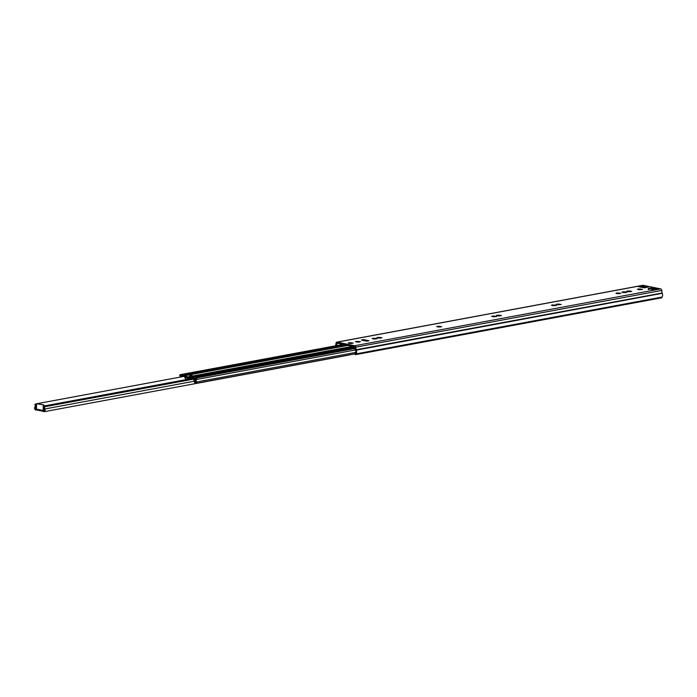 <?xml version="1.0" encoding="UTF-8"?>
<svg xmlns="http://www.w3.org/2000/svg" width="697" height="697" viewBox="0 0 697 697"><rect width="100%" height="100%" fill="white"/><g stroke="black" fill="none" stroke-linecap="round" stroke-linejoin="round"><path stroke-width="1.05" d="M623.798 292.609L621.924 292.174L622.926 291.834L626.969 292.235L623.798 292.609L623.841 291.816M628.572 291.721L626.708 291.285L627.701 290.954L631.752 291.346L628.572 291.721M617.769 293.725L615.904 293.289L616.897 292.958L620.949 293.359L617.769 293.725M639.306 289.725L637.433 289.29L638.435 288.959L642.477 289.36L639.306 289.725L639.358 288.933M553.252 305.713L551.388 305.277L552.381 304.938L556.433 305.338L553.252 305.713M558.036 304.824L556.162 304.389L557.164 304.049L561.207 304.45L558.036 304.824M493.476 316.813L491.612 316.377L492.605 316.046L496.656 316.447L493.476 316.813M498.259 315.924L496.386 315.488L497.388 315.157L501.431 315.558L498.259 315.924M438.518 327.024L436.653 326.588L437.646 326.257L441.698 326.649L438.518 327.024M373.967 339.012L372.093 338.576L373.095 338.245L377.138 338.646L373.967 339.012L374.019 338.219M378.741 338.123L376.877 337.688L377.87 337.357L381.921 337.757L378.741 338.123M357.247 342.122L355.383 341.678L356.376 341.347L360.427 341.748L357.247 342.122M350.06 343.455L348.195 343.02L349.188 342.68L353.24 343.081L350.06 343.455M336.451 345.651L337.156 343.194L354.686 346.801L355.339 349.911A1.621 1.141 -100.5 0 0 355.609 350.757A1.621 1.141 79.5 0 1 355.461 353.004A1.08 0.758 -100.5 0 0 355.165 353.762L355.156 354.433L355.932 354.59L661.889 297.758L661.897 297.088L355.94 353.919L355.932 354.59M652.087 288.837L655.86 289.499M640.377 287.173L645.91 287.452M368.913 340.711L366.657 341.129L361.351 340.04L363.607 339.613L368.913 340.711A2.161 1.525 -100.5 0 0 368.486 340.702L366.439 341.086M644.612 287.748L638.347 286.615L643.732 285.944L648.532 286.981L644.376 287.861M335.606 345.808L336.006 343.212A1.621 1.141 79.5 0 1 336.851 342.131A1.621 1.141 79.5 0 1 337.174 342.14L354.695 345.738A1.621 1.141 79.5 0 1 355.818 347.289L356.193 350.164A2.701 1.899 79.5 0 1 355.94 353.919M642.503 285.422A1.621 1.141 79.5 0 1 642.808 285.3A1.621 1.141 79.5 0 1 643.122 285.308L660.651 288.906A1.621 1.141 79.5 0 1 661.775 290.457L662.15 293.332A2.701 1.899 79.5 0 1 661.897 297.088M649.316 289.011A1.298 0.915 -100.5 0 0 649.229 288.863L648.245 288.497L652.009 287.791L657.898 288.994L652.523 289.664L648.245 288.497L648.227 289.551M642.59 287.626L642.695 286.903M649.229 288.863L648.707 289.551M651.861 288.366A1.298 0.915 79.5 0 1 652.157 289.203M364.784 340.615A2.161 1.525 -100.5 0 0 363.607 339.613M653.228 288.959L653.194 289.177A4.208 0.819 -179.1 0 1 652.653 289.333M651.39 289.412L652.139 289.072M348.718 355.087A1.777 1.255 -100.5 0 0 348.979 355.078A1.777 1.255 -100.5 0 0 349.345 354.921M43.885 408.442L43.806 411.692A1.777 1.255 -100.5 0 0 44.155 411.7A1.777 1.255 -100.5 0 0 44.8 408.982A1.621 1.141 79.5 0 1 44.956 406.734L44.521 405.907L193.783 378.183L193.879 381.172L195.116 381.268A1.621 1.141 79.5 0 0 195.204 380.335L193.836 377.765L192.381 377.469A0.81 0.566 -100.5 0 0 192.215 377.469L192.398 377.147M36.967 410.028L35.861 410.063L35.878 409.113L36.497 409.052M37.229 410.045A1.08 0.732 -78.4 0 1 36.497 409.13L36.488 403.729L43.946 404.983L44.016 405.881L43.423 405.976M43.798 410.742L43.815 410.742A0.81 0.566 -100.5 0 0 44.268 409.505A2.588 1.821 79.5 0 1 43.841 408.085L43.85 407.353A2.588 1.821 79.5 0 1 44.521 405.907M193.966 379.055L44.956 406.734M35.913 406.456L36.044 405.706L35.913 406.456A2.588 1.821 79.5 0 1 35.442 407.693A0.81 0.566 -100.5 0 0 35.852 409.104L35.878 409.113M36.34 403.824L34.85 404.652A1.621 1.141 79.5 0 1 34.937 406.952A1.777 1.255 -100.5 0 0 34.693 408.782A1.777 1.255 -100.5 0 0 35.835 410.054M35.312 404.016A2.588 1.821 79.5 0 1 35.93 405.724M184.4 376.319L37.377 403.633M44.399 409.871A4.287 0.836 -179.1 0 1 43.867 409.853M44.016 405.881L43.249 406.011L43.179 410.507A1.08 0.732 101.6 0 0 43.789 411.43M43.928 405.898L43.911 407.022M43.345 406.011L43.266 405.105M37.08 403.641L43.946 404.983M189.706 375.326L191.475 374.977L192.581 376.023L194.62 376.092M192.416 377.417L188.992 376.789L189.619 376.572L189.741 375.3A1.08 0.758 -100.5 0 1 189.828 375.57L189.845 375.622M181.081 376.938A2.431 1.708 79.5 0 1 181.377 376.302L181.473 375.491A1.08 0.758 79.5 0 1 182.265 374.594L184.296 375.012L184.287 375.805L185.759 375.779L186.456 376.903M184.296 375.012L186.43 375.387L187.162 377.042L194.28 376.153M188.992 376.789L187.38 377.086M343.151 348.5A2.753 0.54 -179.1 0 1 343.151 348.491A2.753 0.54 -179.1 0 1 343.926 348.125L352.978 346.453M302.498 356.054A2.753 0.54 -179.1 0 1 302.498 356.045A2.753 0.54 -179.1 0 1 303.273 355.679L316.377 353.248A2.753 0.54 -179.1 0 1 318.311 353.118M265.984 362.832A2.753 0.54 -179.1 0 1 265.984 362.823A2.753 0.54 -179.1 0 1 266.759 362.466L279.863 360.027A2.753 0.54 -179.1 0 1 281.797 359.896M181.473 375.692L181.464 374.908L180.366 374.681A0.81 0.566 -100.5 0 0 179.974 376.014A1.621 1.141 79.5 0 1 180.375 377.068M192.668 376.676L194.454 377.103A1.08 0.758 79.5 0 1 195.212 378.314L195.282 379.168A2.431 1.708 79.5 0 1 195.143 382.287L196.319 382.522A2.431 1.708 79.5 0 1 196.327 378.759L195.23 378.532L195.247 377.739L355.139 348.038M192.424 376.685L192.416 377.478L194.446 377.896L194.629 378.698A1.35 0.95 -100.5 0 0 194.829 379.569A1.621 1.141 79.5 0 1 194.733 381.651A0.81 0.566 -100.5 0 0 195.134 383.08L196.31 383.315A0.81 0.566 -100.5 0 0 196.676 381.965A1.621 1.141 79.5 0 1 196.685 379.447A0.81 0.566 -100.5 0 0 196.345 377.966L195.247 377.739M181.882 376.789A1.35 0.95 -100.5 0 0 182.048 376.11L182.196 375.387L184.287 375.805M181.447 375.7L180.349 375.474A2.431 1.708 79.5 0 1 180.941 376.964M192.398 376.65L192.381 377.469M190.342 373.967L188.599 373.609L192.668 372.851L194.402 373.209L190.342 373.967M352.673 346.383L193.722 376.066M196.049 382.113L195.143 382.287M199.812 375.91L198.07 375.552L202.139 374.803L203.873 375.16L199.812 375.91M202.139 374.803L202.13 375.256M192.668 372.851L192.66 373.313M189.889 375.727L189.872 376.781M191.431 374.986A1.08 0.758 79.5 0 1 191.518 375.247L189.828 375.57M189.889 375.822L190.107 376.737M191.814 376.502L191.518 375.247M188.399 379.185L188.417 377.922L187.702 377.765L189.906 377.835M186.761 377.243L186.064 377.486L185.568 376.868L185.533 378.82L186.709 379.499M187.327 379.386L187.371 377.399M192.215 377.469A0.81 0.566 -100.5 0 0 191.893 377.713L191.091 378.68M189.654 376.824L192.267 377.365M192.407 375.718L192.477 376.302M185.96 376.031L184.792 376.249L185.01 376.746L191.736 377.983M185.01 376.746L185.568 376.868M186.77 377.112L189.906 377.757M188.417 377.922L191.109 378.001M198.811 375.709L199.873 375.343L201.032 375.578L200.013 375.875M198.933 375.517L200.091 375.753M200.544 375.483L202.696 375.378M189.305 373.749L190.368 373.383L191.527 373.627L190.499 373.94M189.427 373.557L190.586 373.801M193.226 373.426L191.039 373.522M182.71 376.633L182.875 375.944L184.226 376.214L185.463 378.628A1.08 0.758 -100.5 0 1 185.533 378.82M191.893 378.532L192.363 377.905L193.783 378.183M184.792 376.249A0.81 0.566 -100.5 0 0 184.322 375.814L182.753 375.509L182.326 376.702M625 291.825L624.991 292.574M629.783 290.945L629.766 291.686M618.98 292.949L618.962 293.69M640.508 288.95L640.499 289.691M554.455 304.929L554.446 305.678M559.238 304.049L559.229 304.789M494.687 316.037L494.67 316.778M499.461 315.149L499.453 315.889M439.729 326.248L439.711 326.989M375.169 338.237L375.16 338.977M379.952 337.348L379.935 338.089M358.458 341.338L358.441 342.079M351.271 342.68L351.253 343.421M660.651 288.906L354.695 345.738M643.122 285.308L337.174 342.14M662.063 293.054L355.339 349.911M661.775 290.457L355.052 347.315M336.006 343.212L337.888 343.342M662.15 293.332L356.193 350.164M643.732 285.944L643.714 287.007M641.44 285.918L641.423 286.972M638.809 286.406L638.801 286.85M657.41 288.758L657.402 289.211M652.775 287.809L652.758 288.863M652.009 287.791L652 288.61M350.112 342.663L350.103 343.447M357.3 341.33L357.291 342.114M378.793 337.331L378.785 338.115M438.57 326.231L438.561 327.015M498.311 315.131L498.294 315.915M493.528 316.02L493.52 316.804M558.088 304.031L558.07 304.816M553.305 304.92L553.287 305.704M617.821 292.932L617.812 293.716M628.624 290.928L628.616 291.712M653.194 289.177L653.185 289.752M194.175 381.233L44.8 408.982M44.399 406.029L43.928 406.116M36.523 407.492L35.442 407.693M36.497 408.982L35.852 409.104M35.974 410.036L35.983 409.087M36.026 406.438L36.044 405.706M36.497 409.13L43.179 410.507M36.575 403.737L37.255 403.607M352.403 346.331L192.581 376.023M347.881 345.398L186.43 375.387M343.185 344.431L180.366 374.681M182.736 375.483L182.056 375.613M355.348 349.981L196.685 379.447M355.182 348.456L196.345 377.966M355.81 352.403L196.676 381.965M355.165 353.815L196.615 383.263M343.865 344.571L182.265 374.594M346.27 345.067L185.585 374.916M196.101 379.011L195.282 379.168M195.935 378.68L195.204 378.811M355.052 347.272L194.454 377.103M353.658 346.592L192.973 376.432M192.45 375.796L192.442 376.345M192.032 375.326L192.015 376.458M186.456 375.456L186.439 376.842M184.94 374.969L184.923 375.761M184.827 374.986L184.81 375.788M194.637 378.183L194.202 378.262M185.803 379.351L185.838 377.391M192.694 377.957L192.172 378.053M642.808 285.3L336.851 342.131M644.62 287.695L647.469 287.164M351.976 342.854L351.959 343.499M359.164 341.513L359.155 342.166M380.658 337.522L380.649 338.167M375.875 338.411L375.866 339.056M440.434 326.423L440.426 327.067M500.167 315.323L500.158 315.968M555.161 305.103L555.152 305.756M641.214 289.124L641.205 289.769M619.685 293.123L619.677 293.768M630.489 291.119L630.48 291.764M625.706 291.999L625.697 292.653M653.333 289.063L653.324 289.76M348.979 355.078L44.155 411.7M37.028 410.045L43.719 411.422M37.168 403.607L36.488 403.729M343.107 344.414L180.201 374.681M355.165 353.841L196.467 383.324M343.76 344.553L182.048 374.585M353.553 346.566L192.938 376.406M187.702 377.765L187.685 379.316"/></g></svg>

